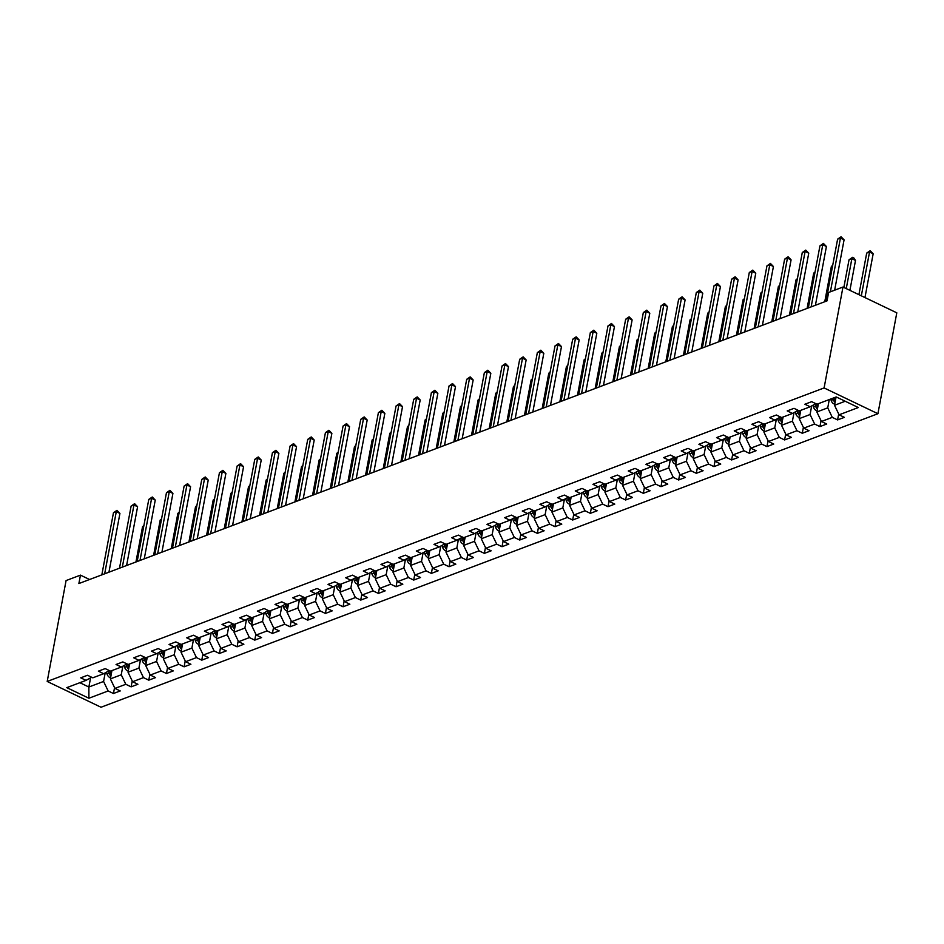 <?xml version="1.0" encoding="UTF-8"?>
<svg xmlns="http://www.w3.org/2000/svg" width="944" height="944" viewBox="0 0 944 944"><rect width="100%" height="100%" fill="white"/><g stroke="black" fill="none" stroke-linecap="round" stroke-linejoin="round"><path stroke-width="1.42" d="M824.1 387.937L842.98 287.035L896.8 312.818L877.92 413.72L101.02 707.245L47.2 681.462L824.1 387.937L877.92 413.72M88.901 698.241L108.147 690.973L113.457 693.51L120.242 690.949L114.932 688.4L125.812 684.294L131.11 686.843L137.907 684.27L132.597 681.733L143.464 677.627L148.774 680.164L155.571 677.603L150.261 675.054L161.129 670.948L166.439 673.497L173.236 670.924L167.926 668.387L178.794 664.281L184.104 666.818L190.9 664.257L185.59 661.709L196.458 657.602L201.768 660.151L208.553 657.579L203.243 655.042L214.111 650.935L219.421 653.472L226.218 650.912L220.908 648.363L231.776 644.256L237.086 646.805L243.882 644.233L238.572 641.696L249.44 637.589L254.75 640.126L261.547 637.566L256.237 635.017L267.105 630.911L272.415 633.459L279.2 630.887L273.902 628.35L284.769 624.244L290.079 626.781L296.864 624.22L291.554 621.671L302.422 617.565L307.732 620.114L314.529 617.541L309.219 615.004L320.087 610.898L325.397 613.435L332.194 610.874L326.884 608.325L337.751 604.219L343.061 606.768L349.858 604.195L344.548 601.658L355.416 597.552L360.726 600.089L367.511 597.528L362.201 594.98L373.081 590.873L378.379 593.422L385.176 590.85L379.866 588.301L390.733 584.194L396.043 586.743L402.84 584.183L397.53 581.634L408.398 577.527L413.708 580.076L420.505 577.504L415.195 574.955L426.063 570.849L431.373 573.397L438.158 570.825L432.859 568.288L443.727 564.182L449.037 566.719L455.822 564.158L450.512 561.609L461.38 557.503L466.69 560.052L473.487 557.479L468.177 554.942L479.045 550.836L484.355 553.373L491.151 550.812L485.841 548.263L496.709 544.157L502.019 546.706L508.816 544.133L503.506 541.596L514.374 537.49L519.684 540.027L526.469 537.466L521.159 534.918L532.038 530.811L537.337 533.36L544.133 530.788L538.823 528.251L549.691 524.144L555.001 526.681L561.798 524.121L556.488 521.572L567.356 517.465L572.666 520.014L579.463 517.442L574.153 514.905L585.02 510.798L590.33 513.335L597.127 510.775L591.817 508.226L602.685 504.12L607.995 506.668L614.78 504.096L609.47 501.559L620.338 497.453L625.648 499.99L632.445 497.429L627.135 494.88L638.002 490.774L643.312 493.323L650.109 490.75L644.799 488.213L655.667 484.107L660.977 486.644L667.774 484.083L662.464 481.534L673.332 477.428L678.642 479.977L685.427 477.404L680.128 474.867L690.996 470.761L696.306 473.298L703.091 470.737L697.781 468.189L708.649 464.082L713.959 466.631L720.756 464.059L715.446 461.522L726.314 457.415L731.624 459.952L738.42 457.392L733.11 454.843L743.978 450.736L749.288 453.285L756.085 450.713L750.775 448.176L761.643 444.069L766.953 446.606L773.738 444.046L768.428 441.497L779.307 437.391L784.606 439.939L791.402 437.367L786.092 434.83L796.96 430.724L802.27 433.261L809.067 430.7L803.757 428.151L814.625 424.045L819.935 426.594L826.732 424.021L821.422 421.484L832.289 417.378L837.599 419.915L844.384 417.354L839.086 414.805L858.332 407.537L836.219 396.94L816.973 404.209L811.663 401.672L804.866 404.233L810.176 406.781L799.308 410.888L793.998 408.339L787.213 410.911L792.523 413.448L781.644 417.555L776.346 415.018L769.549 417.578L774.859 420.127L763.991 424.234L758.681 421.685L751.884 424.257L757.194 426.806L746.326 430.912L741.016 428.364L734.22 430.924L739.53 433.473L728.662 437.579L723.352 435.031L716.567 437.603L721.865 440.152L710.997 444.258L705.687 441.709L698.902 444.282L704.212 446.819L693.344 450.925L688.034 448.388L681.238 450.949L686.548 453.498L675.68 457.604L670.37 455.055L663.573 457.628L668.883 460.165L658.015 464.271L652.705 461.734L645.908 464.295L651.218 466.843L640.351 470.95L635.041 468.401L628.256 470.973L633.566 473.51L622.686 477.617L617.388 475.08L610.591 477.64L615.901 480.189L605.033 484.296L599.723 481.747L592.926 484.319L598.236 486.856L587.369 490.963L582.059 488.426L575.262 490.986L580.572 493.535L569.704 497.641L564.394 495.093L557.597 497.665L562.907 500.202L552.039 504.308L546.729 501.771L539.944 504.332L545.254 506.881L534.387 510.987L529.077 508.438L522.28 511.011L527.59 513.548L516.722 517.654L511.412 515.117L504.615 517.678L509.925 520.227L499.057 524.333L493.747 521.784L486.951 524.357L492.261 526.894L481.393 531L476.083 528.463L469.298 531.024L474.596 533.572L463.728 537.679L458.418 535.13L451.633 537.702L456.943 540.239L446.075 544.346L440.765 541.809L433.969 544.369L439.279 546.918L428.411 551.025L423.101 548.476L416.304 551.048L421.614 553.585L410.746 557.692L405.436 555.155L398.639 557.715L403.949 560.264L393.082 564.37L387.772 561.822L380.987 564.394L386.297 566.931L375.417 571.037L370.119 568.5L363.322 571.061L368.632 573.61L357.764 577.716L352.454 575.167L345.657 577.74L350.967 580.277L340.1 584.383L334.79 581.846L327.993 584.407L333.303 586.956L322.435 591.062L317.125 588.513L310.34 591.086L315.638 593.623L304.77 597.729L299.46 595.192L292.675 597.753L297.985 600.301L287.118 604.408L281.808 601.859L275.011 604.431L280.321 606.968L269.453 611.075L264.143 608.538L257.346 611.098L262.656 613.647L251.788 617.754L246.478 615.205L239.682 617.777L244.992 620.314L234.124 624.432L228.814 621.884L222.029 624.444L227.339 626.993L216.459 631.099L211.161 628.551L204.364 631.123L209.674 633.672L198.806 637.778L193.496 635.229L186.7 637.802L192.01 640.339L181.142 644.445L175.832 641.908L169.035 644.469L174.345 647.018L163.477 651.124L158.167 648.575L151.37 651.148L156.68 653.685L145.813 657.791L140.503 655.254L133.718 657.815L139.028 660.363L128.16 664.47L122.85 661.921L116.053 664.493L121.363 667.03L110.495 671.137L105.185 668.6L98.388 671.16L103.698 673.709L92.831 677.816L87.521 675.267L80.724 677.839L86.034 680.376L66.788 687.645L88.901 698.241L88.866 687.02L103.58 681.462L105.197 672.871M89.574 579.51L80.464 575.132L78.883 583.545L827.038 300.876L828.608 292.475L842.98 287.035M829.28 399.56L827.735 407.855L816.855 411.962L818.413 403.666M815.805 403.654L810.176 406.781M832.289 417.378L827.735 407.855M821.422 421.484L816.855 411.962M811.675 405.955L810.07 414.534L799.202 418.64L800.748 410.345M798.14 410.321L792.523 413.448M814.625 424.045L810.07 414.534M803.757 428.151L799.202 418.64M794.01 412.622L792.405 421.201L781.538 425.307L783.083 417.012M780.476 417L774.859 420.127M796.96 430.724L792.405 421.201M786.092 434.83L781.538 425.307M776.346 419.301L774.741 427.88L763.873 431.986L765.431 423.691M762.811 423.667L757.194 426.806M779.307 437.391L774.741 427.88M768.428 441.497L763.873 431.986M758.681 425.968L757.076 434.547L746.208 438.653L747.766 430.358M745.158 430.346L739.53 433.473M761.643 444.069L757.076 434.547M750.775 448.176L746.208 438.653M741.028 432.647L739.423 441.226L728.556 445.332L730.101 437.037M727.494 437.013L721.865 440.152M743.978 450.736L739.423 441.226M733.11 454.843L728.556 445.332M723.364 439.314L721.759 447.893L710.891 451.999L712.437 443.704M709.829 443.692L704.212 446.819M726.314 457.415L721.759 447.893M715.446 461.522L710.891 451.999M705.699 445.993L704.094 454.571L693.226 458.678L694.772 450.382M692.164 450.359L686.548 453.498M708.649 464.082L704.094 454.571M697.781 468.189L693.226 458.678M688.034 452.66L686.43 461.238L675.562 465.345L677.119 457.061M674.5 457.038L668.883 460.165M690.996 470.761L686.43 461.238M680.128 474.867L675.562 465.345M670.382 459.339L668.765 467.917L657.897 472.024L659.455 463.728M656.847 463.705L651.218 466.843M673.332 477.428L668.765 467.917M662.464 481.534L657.897 472.024M652.717 466.006L651.112 474.584L640.244 478.691L641.79 470.407M639.182 470.383L633.566 473.51M655.667 484.107L651.112 474.584M644.799 488.213L640.244 478.691M635.052 472.684L633.448 481.263L622.58 485.369L624.126 477.074M621.518 477.062L615.901 480.189M638.002 490.774L633.448 481.263M627.135 494.88L622.58 485.369M617.388 479.351L615.783 487.942L604.915 492.048L606.473 483.753M603.853 483.729L598.236 486.856M620.338 497.453L615.783 487.942M609.47 501.559L604.915 492.048M599.723 486.03L598.118 494.609L587.251 498.715L588.808 490.42M586.189 490.408L580.572 493.535M602.685 504.12L598.118 494.609M591.817 508.226L587.251 498.715M582.07 492.697L580.466 501.288L569.586 505.394L571.144 497.099M568.536 497.075L562.907 500.202M585.02 510.798L580.466 501.288M574.153 514.905L569.586 505.394M564.406 499.376L562.801 507.955L551.933 512.061L553.479 503.766M550.871 503.754L545.254 506.881M567.356 517.465L562.801 507.955M556.488 521.572L551.933 512.061M546.741 506.043L545.136 514.633L534.269 518.74L535.814 510.444M533.207 510.421L527.59 513.548M549.691 524.144L545.136 514.633M538.823 528.251L534.269 518.74M529.077 512.722L527.472 521.3L516.604 525.407L518.162 517.111M515.542 517.1L509.925 520.227M532.038 530.811L527.472 521.3M521.159 534.918L516.604 525.407M511.424 519.389L509.807 527.979L498.939 532.086L500.497 523.79M497.889 523.767L492.261 526.894M514.374 537.49L509.807 527.979M503.506 541.596L498.939 532.086M493.759 526.068L492.154 534.646L481.287 538.753L482.832 530.457M480.225 530.445L474.596 533.572M496.709 544.157L492.154 534.646M485.841 548.263L481.287 538.753M476.095 532.735L474.49 541.325L463.622 545.431L465.168 537.136M462.56 537.112L456.943 540.239M479.045 550.836L474.49 541.325M468.177 554.942L463.622 545.431M458.43 539.413L456.825 547.992L445.957 552.098L447.515 543.803M444.895 543.791L439.279 546.918M461.38 557.503L456.825 547.992M450.512 561.609L445.957 552.098M440.765 546.08L439.161 554.671L428.293 558.777L429.85 550.482M427.231 550.458L421.614 553.585M443.727 564.182L439.161 554.671M432.859 568.288L428.293 558.777M423.113 552.759L421.508 561.338L410.628 565.444L412.186 557.149M409.578 557.137L403.949 560.264M426.063 570.849L421.508 561.338M415.195 574.955L410.628 565.444M405.448 559.426L403.843 568.017L392.975 572.123L394.521 563.828M391.913 563.804L386.297 566.931M408.398 577.527L403.843 568.017M397.53 581.634L392.975 572.123M387.783 566.105L386.179 574.684L375.311 578.79L376.857 570.495M374.249 570.483L368.632 573.61M390.733 584.194L386.179 574.684M379.866 588.301L375.311 578.79M370.119 572.772L368.514 581.362L357.646 585.469L359.204 577.173M356.584 577.15L350.967 580.277M373.081 590.873L368.514 581.362M362.201 594.98L357.646 585.469M352.466 579.451L350.849 588.029L339.982 592.136L341.539 583.84M338.931 583.829L333.303 586.956M355.416 597.552L350.849 588.029M344.548 601.658L339.982 592.136M334.801 586.118L333.197 594.708L322.329 598.815L323.875 590.519M321.267 590.496L315.638 593.623M337.751 604.219L333.197 594.708M326.884 608.325L322.329 598.815M317.137 592.797L315.532 601.375L304.664 605.482L306.21 597.186M303.602 597.174L297.985 600.301M320.087 610.898L315.532 601.375M309.219 615.004L304.664 605.482M299.472 599.475L297.867 608.054L287 612.16L288.557 603.865M285.938 603.841L280.321 606.968M302.422 617.565L297.867 608.054M291.554 621.671L287 612.16M281.808 606.142L280.203 614.721L269.335 618.827L270.893 610.532M268.273 610.52L262.656 613.647M284.769 624.244L280.203 614.721M273.902 628.35L269.335 618.827M264.155 612.821L262.538 621.4L251.67 625.506L253.228 617.211M250.62 617.187L244.992 620.314M267.105 630.911L262.538 621.4M256.237 635.017L251.67 625.506M246.49 619.488L244.885 628.067L234.018 632.173L235.563 623.878M232.956 623.866L227.339 626.993M249.44 637.589L244.885 628.067M238.572 641.696L234.018 632.173M228.826 626.167L227.221 634.746L216.353 638.852L217.899 630.557M215.291 630.533L209.674 633.672M231.776 644.256L227.221 634.746M220.908 648.363L216.353 638.852M211.161 632.834L209.556 641.413L198.688 645.519L200.246 637.224M197.626 637.212L192.01 640.339M214.111 650.935L209.556 641.413M203.243 655.042L198.688 645.519M193.496 639.513L191.892 648.091L181.024 652.198L182.581 643.902M179.962 643.879L174.345 647.018M196.458 657.602L191.892 648.091M185.59 661.709L181.024 652.198M175.844 646.18L174.239 654.758L163.359 658.865L164.917 650.569M162.309 650.558L156.68 653.685M178.794 664.281L174.239 654.758M167.926 668.387L163.359 658.865M158.179 652.859L156.574 661.437L145.706 665.544L147.252 657.248M144.644 657.225L139.028 660.363M161.129 670.948L156.574 661.437M150.261 675.054L145.706 665.544M140.514 659.526L138.91 668.104L128.042 672.211L129.588 663.927M126.98 663.903L121.363 667.03M143.464 677.627L138.91 668.104M132.597 681.733L128.042 672.211M122.85 666.204L121.245 674.783L110.377 678.889L111.935 670.594M109.315 670.582L103.698 673.709M125.812 684.294L121.245 674.783M114.932 688.4L110.377 678.889M90.589 677.851L88.866 687.02L79.874 682.713M91.662 677.249L86.034 680.376M108.147 690.973L103.58 681.462M80.464 575.132L66.08 580.572L47.2 681.462M836.077 396.999L834.52 405.295L845.21 401.247M839.086 414.805L834.52 405.295M113.457 693.51L114.554 687.61M131.11 686.843L132.219 680.943M148.774 680.164L149.884 674.264M166.439 673.497L167.548 667.597M184.104 666.818L185.201 660.918M201.768 660.151L202.866 654.251M219.421 653.472L220.53 647.572M237.086 646.805L238.195 640.893M254.75 640.126L255.859 634.226M272.415 633.459L273.512 627.548M290.079 626.781L291.177 620.881M307.732 620.114L308.841 614.202M325.397 613.435L326.506 607.535M343.061 606.768L344.159 600.856M360.726 600.089L361.823 594.189M378.379 593.422L379.488 587.51M396.043 586.743L397.153 580.843M413.708 580.076L414.817 574.164M431.373 573.397L432.47 567.497M449.037 566.719L450.135 560.819M466.69 560.052L467.799 554.152M484.355 553.373L485.464 547.473M502.019 546.706L503.128 540.806M519.684 540.027L520.781 534.127M537.337 533.36L538.446 527.46M555.001 526.681L556.11 520.781M572.666 520.014L573.775 514.114M590.33 513.335L591.428 507.435M607.995 506.668L609.092 500.768M625.648 499.99L626.757 494.09M643.312 493.323L644.422 487.423M660.977 486.644L662.086 480.744M678.642 479.977L679.739 474.077M696.306 473.298L697.404 467.398M713.959 466.631L715.068 460.731M731.624 459.952L732.733 454.052M749.288 453.285L750.386 447.373M766.953 446.606L768.05 440.706M784.606 439.939L785.715 434.028M802.27 433.261L803.379 427.361M819.935 426.594L821.044 420.682M837.599 419.915L838.697 414.015M108.938 572.194L119.923 513.43L116.289 511.695L104.666 573.81M113.457 512.757L116.938 510.35L116.289 511.695L113.457 512.757L101.834 574.872M116.938 510.35L119.923 513.43M110.601 677.686L109.764 677.485A4.956 3.776 -110.7 0 1 106.991 673.957L106.46 672.163M111.25 674.252A4.956 3.776 -110.7 0 1 110.507 672.635L109.988 670.889M108.513 671.031L109.15 673.155A4.956 3.776 69.3 0 0 110.873 675.939L111.191 674.181M143.771 526.233L142.556 526.693L135.948 561.987M142.556 526.693L143.889 525.56M126.59 565.527L137.588 506.763L133.954 505.016L122.331 567.132M131.122 506.09L134.603 503.671L133.954 505.016L131.122 506.09L119.499 568.205M134.603 503.671L137.588 506.763M144.255 558.848L155.253 500.084L151.618 498.349L139.995 560.465M148.786 499.411L152.267 497.004L151.618 498.349L148.786 499.411L137.163 561.527M152.267 497.004L155.253 500.084M128.266 671.007L127.428 670.806A4.956 3.776 -110.7 0 1 124.655 667.29L124.124 665.496M128.903 667.585A4.956 3.776 -110.7 0 1 128.172 665.968L127.641 664.222M126.177 664.352L126.803 666.476A4.956 3.776 69.3 0 0 128.526 669.272L128.856 667.502M161.424 519.566L160.209 520.026L153.612 555.32M160.209 520.026L161.554 518.893M145.931 664.34L145.093 664.139A4.956 3.776 -110.7 0 1 142.32 660.611L141.777 658.818M146.568 660.906A4.956 3.776 -110.7 0 1 145.824 659.29L145.305 657.543M143.83 657.685L144.467 659.809A4.956 3.776 69.3 0 0 146.19 662.594L146.521 660.835M179.089 512.887L177.873 513.347L171.265 548.641M177.873 513.347L179.218 512.214M161.92 552.169L172.917 493.417L169.283 491.671L157.66 553.786M166.451 492.744L169.932 490.325L169.283 491.671L166.451 492.744L154.828 554.86M169.932 490.325L172.917 493.417M179.584 545.502L190.582 486.738L186.936 485.004L175.313 547.107M184.115 486.066L187.596 483.658L186.936 485.004L184.115 486.066L172.481 548.181M187.596 483.658L190.582 486.738M197.237 538.823L208.235 480.071L204.6 478.325L192.977 540.44M201.768 479.399L205.249 476.98L204.6 478.325L201.768 479.399L190.145 541.514M205.249 476.98L208.235 480.071M163.595 657.661L162.757 657.461A4.956 3.776 -110.7 0 1 159.984 653.944L159.442 652.151M164.232 654.239A4.956 3.776 -110.7 0 1 163.489 652.623L162.97 650.876M161.495 651.006L162.132 653.13A4.956 3.776 69.3 0 0 163.855 655.915L164.185 654.157M196.753 506.22L195.538 506.68L188.93 541.974M195.538 506.68L196.883 505.547M181.248 650.994L180.422 650.794A4.956 3.776 -110.7 0 1 177.637 647.265L177.106 645.472M181.897 647.56A4.956 3.776 -110.7 0 1 181.154 645.944L180.634 644.197M179.159 644.339L179.797 646.451A4.956 3.776 69.3 0 0 181.519 649.248L181.85 647.49M214.418 499.541L213.202 500.001L206.594 535.295M213.202 500.001L214.536 498.869M198.913 644.315L198.075 644.115A4.956 3.776 -110.7 0 1 195.302 640.598L194.771 638.805M199.562 640.893A4.956 3.776 -110.7 0 1 198.818 639.265L198.299 637.53M196.824 637.66L197.461 639.784A4.956 3.776 69.3 0 0 199.172 642.569L199.503 640.811M232.071 492.874L230.867 493.334L224.259 528.616M230.867 493.334L232.2 492.202M216.577 637.648L215.739 637.448A4.956 3.776 -110.7 0 1 212.966 633.92L212.435 632.126M217.214 634.215A4.956 3.776 -110.7 0 1 216.471 632.598L215.952 630.852M214.489 630.993L215.114 633.105A4.956 3.776 69.3 0 0 216.837 635.902L217.167 634.144M249.735 486.195L248.52 486.656L241.924 521.949M248.52 486.656L249.865 485.523M234.242 630.97L233.404 630.769A4.956 3.776 -110.7 0 1 230.631 627.253L230.088 625.459M234.879 627.548A4.956 3.776 -110.7 0 1 234.136 625.919L233.616 624.185M232.141 624.314L232.779 626.438A4.956 3.776 69.3 0 0 234.501 629.223L234.832 627.465M267.4 479.528L266.184 479.989L259.576 515.271M266.184 479.989L267.53 478.856M251.906 624.303L251.069 624.102A4.956 3.776 -110.7 0 1 248.296 620.574L247.753 618.78M252.544 620.869A4.956 3.776 -110.7 0 1 251.8 619.252L251.281 617.506M249.806 617.636L250.443 619.76A4.956 3.776 69.3 0 0 252.166 622.556L252.496 620.798M285.064 472.85L283.849 473.31L277.241 508.604M283.849 473.31L285.194 472.177M269.559 617.624L268.721 617.423A4.956 3.776 -110.7 0 1 265.948 613.907L265.417 612.113M270.208 614.202A4.956 3.776 -110.7 0 1 269.465 612.573L268.946 610.839M267.471 610.969L268.108 613.093A4.956 3.776 69.3 0 0 269.831 615.877L270.161 614.119M302.729 466.183L301.514 466.643L294.906 501.925M301.514 466.643L302.847 465.51M287.224 610.957L286.386 610.756A4.956 3.776 -110.7 0 1 283.613 607.228L283.082 605.434M287.861 607.523A4.956 3.776 -110.7 0 1 287.129 605.906L286.598 604.16M285.135 604.29L285.761 606.414A4.956 3.776 69.3 0 0 287.483 609.21L287.814 607.452M320.382 459.504L319.166 459.964L312.57 495.258M319.166 459.964L320.512 458.831M304.888 604.278L304.051 604.077A4.956 3.776 -110.7 0 1 301.278 600.561L300.747 598.767M305.526 600.856A4.956 3.776 -110.7 0 1 304.782 599.228L304.263 597.493M302.788 597.623L303.425 599.747A4.956 3.776 69.3 0 0 305.148 602.532L305.478 600.773M338.046 452.837L336.831 453.297L330.235 488.579M336.831 453.297L338.176 452.164M322.553 597.611L321.715 597.41A4.956 3.776 -110.7 0 1 318.942 593.882L318.399 592.089M323.19 594.177A4.956 3.776 -110.7 0 1 322.447 592.561L321.928 590.814M320.453 590.944L321.09 593.068A4.956 3.776 69.3 0 0 322.813 595.865L323.143 594.106M355.711 446.158L354.496 446.618L347.888 481.912M354.496 446.618L355.841 445.485M340.206 590.932L339.38 590.732A4.956 3.776 -110.7 0 1 336.607 587.215L336.064 585.422M340.855 587.51A4.956 3.776 -110.7 0 1 340.111 585.882L339.592 584.147M338.117 584.277L338.754 586.401A4.956 3.776 69.3 0 0 340.477 589.186L340.808 587.428M373.376 439.491L372.16 439.951L365.552 475.233M372.16 439.951L373.494 438.818M357.87 584.265L357.033 584.065A4.956 3.776 -110.7 0 1 354.26 580.536L353.729 578.743M358.519 580.831A4.956 3.776 -110.7 0 1 357.776 579.215L357.257 577.468M355.782 577.598L356.419 579.722A4.956 3.776 69.3 0 0 358.142 582.519L358.46 580.761M391.04 432.812L389.825 433.272L383.217 468.566M389.825 433.272L391.158 432.14M375.535 577.586L374.697 577.386A4.956 3.776 -110.7 0 1 371.924 573.869L371.393 572.076M376.172 574.164A4.956 3.776 -110.7 0 1 375.441 572.536L374.91 570.801M373.446 570.931L374.072 573.055A4.956 3.776 69.3 0 0 375.795 575.84L376.125 574.082M408.693 426.145L407.478 426.605L400.881 461.887M407.478 426.605L408.823 425.473M393.2 570.908L392.362 570.707A4.956 3.776 -110.7 0 1 389.589 567.191L389.046 565.397M393.837 567.486A4.956 3.776 -110.7 0 1 393.093 565.869L392.574 564.123M391.099 564.252L391.736 566.376A4.956 3.776 69.3 0 0 393.459 569.173L393.79 567.415M426.358 419.466L425.142 419.927L418.534 455.22M425.142 419.927L426.487 418.794M410.864 564.241L410.026 564.04A4.956 3.776 -110.7 0 1 407.253 560.524L406.711 558.73M411.501 560.819A4.956 3.776 -110.7 0 1 410.758 559.19L410.239 557.456M408.764 557.585L409.401 559.709A4.956 3.776 69.3 0 0 411.124 562.494L411.454 560.736M444.022 412.799L442.807 413.26L436.199 448.542M442.807 413.26L444.152 412.127M428.517 557.562L427.679 557.361A4.956 3.776 -110.7 0 1 424.906 553.845L424.375 552.051M429.166 554.14A4.956 3.776 -110.7 0 1 428.423 552.523L427.903 550.777M426.428 550.907L427.066 553.031A4.956 3.776 69.3 0 0 428.788 555.827L429.119 554.069M461.687 406.121L460.471 406.581L453.863 441.875M460.471 406.581L461.805 405.448M446.182 550.895L445.344 550.694A4.956 3.776 -110.7 0 1 442.571 547.178L442.04 545.384M446.819 547.473A4.956 3.776 -110.7 0 1 446.087 545.844L445.568 544.11M444.093 544.24L444.73 546.364A4.956 3.776 69.3 0 0 446.441 549.148L446.772 547.39M479.34 399.454L478.124 399.914L471.528 435.196M478.124 399.914L479.469 398.781M463.846 544.216L463.008 544.015A4.956 3.776 -110.7 0 1 460.235 540.499L459.704 538.705M464.483 540.794A4.956 3.776 -110.7 0 1 463.74 539.177L463.221 537.431M461.758 537.561L462.383 539.685A4.956 3.776 69.3 0 0 464.106 542.481L464.436 540.723M497.004 392.775L495.789 393.235L489.193 428.529M495.789 393.235L497.134 392.102M481.511 537.549L480.673 537.348A4.956 3.776 -110.7 0 1 477.9 533.832L477.357 532.038M482.148 534.127A4.956 3.776 -110.7 0 1 481.405 532.499L480.885 530.764M479.41 530.894L480.048 533.018A4.956 3.776 69.3 0 0 481.77 535.803L482.101 534.044M514.669 386.108L513.453 386.556L506.845 421.85M513.453 386.556L514.799 385.423M214.902 532.156L225.899 473.392L222.265 471.658L210.642 533.761M219.433 472.72L222.914 470.313L222.265 471.658L219.433 472.72L207.81 534.835M222.914 470.313L225.899 473.392M232.566 525.478L243.564 466.725L239.929 464.979L228.306 527.094M237.097 466.053L240.578 463.634L239.929 464.979L237.097 466.053L225.474 528.168M240.578 463.634L243.564 466.725M250.231 518.811L261.228 460.047L257.594 458.312L245.959 520.415M254.762 459.374L258.243 456.967L257.594 458.312L254.762 459.374L243.139 521.489M258.243 456.967L261.228 460.047M267.895 512.132L278.881 453.38L275.247 451.633L263.624 513.748M272.415 452.707L275.896 450.288L275.247 451.633L272.415 452.707L260.792 514.822M275.896 450.288L278.881 453.38M285.548 505.465L296.546 446.701L292.911 444.954L281.288 507.07M290.079 446.028L293.56 443.621L292.911 444.954L290.079 446.028L278.456 508.143M293.56 443.621L296.546 446.701M303.213 498.786L314.21 440.034L310.576 438.287L298.953 500.403M307.744 439.361L311.225 436.942L310.576 438.287L307.744 439.361L296.121 501.465M311.225 436.942L314.21 440.034M320.877 492.119L331.875 433.355L328.241 431.609L316.618 493.724M325.409 432.682L328.89 430.275L328.241 431.609L325.409 432.682L313.786 494.798M328.89 430.275L331.875 433.355M338.542 485.44L349.54 426.688L345.893 424.942L334.27 487.057M343.073 426.015L346.554 423.596L345.893 424.942L343.073 426.015L331.438 488.119M346.554 423.596L349.54 426.688M356.195 478.773L367.192 420.009L363.558 418.263L351.935 480.378M360.726 419.337L364.207 416.929L363.558 418.263L360.726 419.337L349.103 481.452M364.207 416.929L367.192 420.009M373.859 472.094L384.857 413.342L381.223 411.596L369.6 473.711M378.391 412.67L381.872 410.251L381.223 411.596L378.391 412.67L366.768 474.773M381.872 410.251L384.857 413.342M391.524 465.427L402.522 406.663L398.887 404.917L387.264 467.032M396.055 405.991L399.536 403.584L398.887 404.917L396.055 405.991L384.432 468.106M399.536 403.584L402.522 406.663M409.189 458.749L420.186 399.985L416.552 398.25L404.917 460.365M413.72 399.312L417.201 396.905L416.552 398.25L413.72 399.312L402.097 461.427M417.201 396.905L420.186 399.985M426.853 452.082L437.851 393.318L434.205 391.571L422.582 453.686M431.384 392.645L434.865 390.238L434.205 391.571L431.384 392.645L419.75 454.76M434.865 390.238L437.851 393.318M444.506 445.403L455.504 386.639L451.869 384.904L440.246 447.019M449.037 385.966L452.518 383.559L451.869 384.904L449.037 385.966L437.414 448.081M452.518 383.559L455.504 386.639M462.171 438.736L473.168 379.972L469.534 378.225L457.911 440.341M466.702 379.299L470.183 376.892L469.534 378.225L466.702 379.299L455.079 441.414M470.183 376.892L473.168 379.972M479.835 432.057L490.833 373.293L487.198 371.558L475.575 433.674M484.366 372.62L487.847 370.213L487.198 371.558L484.366 372.62L472.743 434.736M487.847 370.213L490.833 373.293M497.5 425.39L508.497 366.626L504.863 364.88L493.228 426.995M502.031 365.953L505.512 363.534L504.863 364.88L502.031 365.953L490.408 428.069M505.512 363.534L508.497 366.626M515.164 418.711L526.15 359.947L522.516 358.213L510.893 420.328M519.684 359.275L523.165 356.867L522.516 358.213L519.684 359.275L508.061 421.39M523.165 356.867L526.15 359.947M532.817 412.044L543.815 353.28L540.18 351.534L528.557 413.649M537.348 352.608L540.829 350.189L540.18 351.534L537.348 352.608L525.725 414.723M540.829 350.189L543.815 353.28M550.482 405.365L561.479 346.601L557.845 344.867L546.222 406.982M555.013 345.929L558.494 343.522L557.845 344.867L555.013 345.929L543.39 408.044M558.494 343.522L561.479 346.601M568.146 398.698L579.144 339.934L575.51 338.188L563.887 400.303M572.678 339.262L576.159 336.843L575.51 338.188L572.678 339.262L561.055 401.377M576.159 336.843L579.144 339.934M585.811 392.02L596.809 333.256L593.162 331.521L581.539 393.636M590.342 332.583L593.823 330.176L593.162 331.521L590.342 332.583L578.707 394.698M593.823 330.176L596.809 333.256M603.464 385.353L614.461 326.589L610.827 324.842L599.204 386.957M607.995 325.916L611.476 323.497L610.827 324.842L607.995 325.916L596.372 388.031M611.476 323.497L614.461 326.589M621.128 378.674L632.126 319.91L628.492 318.175L616.869 380.29M625.66 319.237L629.141 316.83L628.492 318.175L625.66 319.237L614.037 381.352M629.141 316.83L632.126 319.91M638.793 372.007L649.791 313.243L646.156 311.496L634.533 373.612M643.324 312.57L646.805 310.151L646.156 311.496L643.324 312.57L631.701 374.685M646.805 310.151L649.791 313.243M656.458 365.328L667.455 306.564L663.821 304.829L652.186 366.945M660.989 305.891L664.47 303.484L663.821 304.829L660.989 305.891L649.366 368.007M664.47 303.484L667.455 306.564M674.122 358.649L685.108 299.897L681.474 298.151L669.851 360.266M678.642 299.224L682.123 296.805L681.474 298.151L678.642 299.224L667.019 361.34M682.123 296.805L685.108 299.897M691.775 351.982L702.773 293.218L699.138 291.484L687.515 353.587M696.306 292.546L699.787 290.138L699.138 291.484L696.306 292.546L684.683 354.661M699.787 290.138L702.773 293.218M709.44 345.303L720.437 286.551L716.803 284.805L705.18 346.92M713.971 285.879L717.452 283.46L716.803 284.805L713.971 285.879L702.348 347.994M717.452 283.46L720.437 286.551M727.104 338.636L738.102 279.872L734.467 278.138L722.844 340.241M731.635 279.2L735.116 276.793L734.467 278.138L731.635 279.2L720.012 341.315M735.116 276.793L738.102 279.872M744.769 331.958L755.766 273.205L752.12 271.459L740.497 333.574M749.3 272.533L752.781 270.114L752.12 271.459L749.3 272.533L737.665 334.648M752.781 270.114L755.766 273.205M762.422 325.291L773.419 266.527L769.785 264.792L758.162 326.895M766.953 265.854L770.434 263.447L769.785 264.792L766.953 265.854L755.33 327.969M770.434 263.447L773.419 266.527M499.164 530.87L498.338 530.67A4.956 3.776 -110.7 0 1 495.565 527.153L495.022 525.36M499.813 527.448A4.956 3.776 -110.7 0 1 499.069 525.832L498.55 524.085M497.075 524.215L497.712 526.339A4.956 3.776 69.3 0 0 499.435 529.136L499.765 527.366M532.333 379.429L531.118 379.889L524.51 415.183M531.118 379.889L532.451 378.756M516.828 524.203L515.99 524.003A4.956 3.776 -110.7 0 1 513.217 520.486L512.686 518.693M517.477 520.781A4.956 3.776 -110.7 0 1 516.734 519.153L516.215 517.418M514.74 517.548L515.377 519.672A4.956 3.776 69.3 0 0 517.1 522.457L517.418 520.699M549.998 372.762L548.783 373.21L542.175 408.504M548.783 373.21L550.116 372.078M534.493 517.524L533.655 517.324A4.956 3.776 -110.7 0 1 530.882 513.807L530.351 512.014M535.13 514.102A4.956 3.776 -110.7 0 1 534.398 512.486L533.867 510.739M532.404 510.869L533.03 512.993A4.956 3.776 69.3 0 0 534.752 515.79L535.083 514.02M567.651 366.083L566.435 366.543L559.839 401.837M566.435 366.543L567.781 365.411M552.157 510.857L551.32 510.657A4.956 3.776 -110.7 0 1 548.547 507.14L548.004 505.347M552.795 507.435A4.956 3.776 -110.7 0 1 552.051 505.807L551.532 504.072M550.057 504.202L550.694 506.326A4.956 3.776 69.3 0 0 552.417 509.111L552.747 507.353M585.315 359.416L584.1 359.865L577.492 395.158M584.1 359.865L585.445 358.732M569.822 504.179L568.984 503.978A4.956 3.776 -110.7 0 1 566.211 500.462L565.668 498.668M570.459 500.757A4.956 3.776 -110.7 0 1 569.716 499.14L569.197 497.394M567.722 497.523L568.359 499.647A4.956 3.776 69.3 0 0 570.082 502.444L570.412 500.674M602.98 352.737L601.765 353.198L595.157 388.491M601.765 353.198L603.11 352.065M587.475 497.512L586.649 497.311A4.956 3.776 -110.7 0 1 583.864 493.783L583.333 491.989M588.124 494.078A4.956 3.776 -110.7 0 1 587.38 492.461L586.861 490.727M585.386 490.856L586.023 492.98A4.956 3.776 69.3 0 0 587.746 495.765L588.077 494.007M620.645 346.059L619.429 346.519L612.821 381.813M619.429 346.519L620.763 345.386M605.139 490.833L604.302 490.632A4.956 3.776 -110.7 0 1 601.529 487.116L600.998 485.322M605.777 487.411A4.956 3.776 -110.7 0 1 605.045 485.794L604.526 484.048M603.051 484.178L603.688 486.302A4.956 3.776 69.3 0 0 605.399 489.098L605.729 487.328M638.297 339.392L637.094 339.852L630.486 375.146M637.094 339.852L638.427 338.719M622.804 484.166L621.966 483.965A4.956 3.776 -110.7 0 1 619.193 480.437L618.662 478.643M623.441 480.732A4.956 3.776 -110.7 0 1 622.698 479.115L622.179 477.381M620.715 477.511L621.341 479.635A4.956 3.776 69.3 0 0 623.064 482.419L623.394 480.661M655.962 332.713L654.747 333.173L648.15 368.467M654.747 333.173L656.092 332.04M640.469 477.487L639.631 477.286A4.956 3.776 -110.7 0 1 636.858 473.77L636.315 471.976M641.106 474.065A4.956 3.776 -110.7 0 1 640.362 472.448L639.843 470.702M638.368 470.832L639.005 472.956A4.956 3.776 69.3 0 0 640.728 475.752L641.059 473.982M673.627 326.046L672.411 326.506L665.803 361.8M672.411 326.506L673.756 325.373M658.133 470.82L657.295 470.619A4.956 3.776 -110.7 0 1 654.522 467.091L653.98 465.298M658.77 467.386A4.956 3.776 -110.7 0 1 658.027 465.77L657.508 464.023M656.033 464.165L656.67 466.289A4.956 3.776 69.3 0 0 658.393 469.074L658.723 467.315M691.291 319.367L690.076 319.827L683.468 355.121M690.076 319.827L691.421 318.694M675.786 464.141L674.948 463.941A4.956 3.776 -110.7 0 1 672.175 460.424L671.644 458.631M676.435 460.719A4.956 3.776 -110.7 0 1 675.692 459.103L675.172 457.356M673.697 457.486L674.335 459.61A4.956 3.776 69.3 0 0 676.057 462.395L676.376 460.637M708.956 312.7L707.74 313.16L701.132 348.454M707.74 313.16L709.074 312.027M693.451 457.474L692.613 457.274A4.956 3.776 -110.7 0 1 689.84 453.745L689.309 451.952M694.088 454.04A4.956 3.776 -110.7 0 1 693.356 452.424L692.825 450.677M691.362 450.819L691.987 452.943A4.956 3.776 69.3 0 0 693.71 455.728L694.041 453.97M726.609 306.021L725.393 306.481L718.797 341.775M725.393 306.481L726.738 305.349M711.115 450.795L710.277 450.595A4.956 3.776 -110.7 0 1 707.504 447.078L706.973 445.285M711.752 447.373A4.956 3.776 -110.7 0 1 711.009 445.745L710.49 444.01M709.015 444.14L709.652 446.264A4.956 3.776 69.3 0 0 711.375 449.049L711.705 447.291M744.273 299.354L743.058 299.814L736.462 335.096M743.058 299.814L744.403 298.682M728.78 444.128L727.942 443.928A4.956 3.776 -110.7 0 1 725.169 440.4L724.626 438.606M729.417 440.695A4.956 3.776 -110.7 0 1 728.674 439.078L728.154 437.332M726.679 437.473L727.317 439.585A4.956 3.776 69.3 0 0 729.039 442.382L729.37 440.624M761.938 292.675L760.722 293.136L754.114 328.429M760.722 293.136L762.068 292.003M746.433 437.45L745.607 437.249A4.956 3.776 -110.7 0 1 742.834 433.733L742.291 431.939M747.082 434.028A4.956 3.776 -110.7 0 1 746.338 432.399L745.819 430.665M744.344 430.794L744.981 432.918A4.956 3.776 69.3 0 0 746.704 435.703L747.034 433.945M779.602 286.008L778.387 286.469L771.779 321.751M778.387 286.469L779.72 285.336M764.097 430.783L763.259 430.582A4.956 3.776 -110.7 0 1 760.486 427.054L759.955 425.26M764.746 427.349A4.956 3.776 -110.7 0 1 764.003 425.732L763.484 423.986M762.009 424.127L762.646 426.24A4.956 3.776 69.3 0 0 764.357 429.036L764.687 427.278M797.267 279.33L796.052 279.79L789.444 315.084M796.052 279.79L797.385 278.657M780.086 318.612L791.084 259.86L787.449 258.113L775.826 320.228M784.617 259.187L788.098 256.768L787.449 258.113L784.617 259.187L772.994 321.302M788.098 256.768L791.084 259.86M781.762 424.104L780.924 423.903A4.956 3.776 -110.7 0 1 778.151 420.387L777.62 418.593M782.399 420.682A4.956 3.776 -110.7 0 1 781.667 419.053L781.136 417.319M779.673 417.449L780.299 419.573A4.956 3.776 69.3 0 0 782.021 422.357L782.352 420.599M814.92 272.663L813.704 273.123L807.108 308.405M813.704 273.123L815.05 271.99M797.751 311.945L808.748 253.181L805.114 251.434L793.491 313.55M802.282 252.508L805.763 250.101L805.114 251.434L802.282 252.508L790.659 314.623M805.763 250.101L808.748 253.181M799.426 417.437L798.589 417.236A4.956 3.776 -110.7 0 1 795.816 413.708L795.273 411.914M800.064 414.003A4.956 3.776 -110.7 0 1 799.32 412.386L798.801 410.64M797.326 410.77L797.963 412.894A4.956 3.776 69.3 0 0 799.686 415.69L800.016 413.932M832.584 265.984L831.369 266.444L824.761 301.738M831.369 266.444L832.714 265.311M815.415 305.266L826.413 246.514L822.779 244.767L811.144 306.883M819.947 245.841L823.428 243.422L822.779 244.767L819.947 245.841L808.324 307.956M823.428 243.422L826.413 246.514M817.091 410.758L816.253 410.557A4.956 3.776 -110.7 0 1 813.48 407.041L812.937 405.247M849.907 290.351L855.5 260.45L851.866 258.703L849.034 259.777L843.853 287.46M817.728 407.336A4.956 3.776 -110.7 0 1 816.985 405.708L816.466 403.973M814.991 404.103L815.628 406.227A4.956 3.776 69.3 0 0 817.351 409.012L817.681 407.253M846.261 288.616L851.866 258.703L852.515 257.358L853.966 258.054L855.5 260.45M849.034 259.777L852.515 257.358M834.649 290.186L844.078 239.835L840.431 238.089L830.39 291.802M837.611 239.162L841.092 236.755L840.431 238.089L837.611 239.162L825.976 301.278M841.092 236.755L844.078 239.835M834.744 404.091L833.906 403.89A4.956 3.776 -110.7 0 1 831.133 400.362L830.732 399.017M864.964 297.572L873.165 253.771L869.53 252.036L866.698 253.098L858.91 294.67M835.393 400.657A4.956 3.776 -110.7 0 1 834.649 399.041L834.248 397.684M832.891 398.203L833.292 399.548A4.956 3.776 69.3 0 0 835.015 402.345L835.346 400.586M861.329 295.826L869.53 252.036L870.179 250.691L873.165 253.771M866.698 253.098L870.179 250.691M109.87 677.509L110.696 677.19M110.507 672.635L111.628 672.211M106.991 673.957L109.15 673.155M127.534 670.83L128.36 670.523M128.172 665.968L129.293 665.544M124.655 667.29L126.803 666.476M145.199 664.163L146.025 663.844M145.824 659.29L146.957 658.865M142.32 660.611L144.467 659.809M162.852 657.484L163.678 657.177M163.489 652.623L164.61 652.198M159.984 653.944L162.132 653.13M180.516 650.817L181.342 650.499M181.154 645.944L182.275 645.519M177.637 647.265L179.797 646.451M198.181 644.138L199.007 643.832M198.818 639.265L199.939 638.84M195.302 640.598L197.461 639.784M215.846 637.471L216.672 637.153M216.471 632.598L217.604 632.173M212.966 633.92L215.114 633.105M233.498 630.793L234.324 630.486M234.136 625.919L235.268 625.494M230.631 627.253L232.779 626.438M251.163 624.126L251.989 623.807M251.8 619.252L252.921 618.827M248.296 620.574L250.443 619.76M268.828 617.447L269.654 617.14M269.465 612.573L270.586 612.149M265.948 613.907L268.108 613.093M286.492 610.78L287.318 610.461M287.129 605.906L288.25 605.482M283.613 607.228L285.761 606.414M304.157 604.101L304.983 603.794M304.782 599.228L305.915 598.803M301.278 600.561L303.425 599.747M321.81 597.434L322.636 597.115M322.447 592.561L323.568 592.136M318.942 593.882L321.09 593.068M339.474 590.755L340.3 590.448M340.111 585.882L341.232 585.457M336.607 587.215L338.754 586.401M357.139 584.088L357.965 583.77M357.776 579.215L358.897 578.79M354.26 580.536L356.419 579.722M374.803 577.409L375.629 577.103M375.441 572.536L376.562 572.111M371.924 573.869L374.072 573.055M392.456 570.742L393.294 570.424M393.093 565.869L394.226 565.444M389.589 567.191L391.736 566.376M410.121 564.064L410.947 563.757M410.758 559.19L411.879 558.765M407.253 560.524L409.401 559.709M427.785 557.397L428.611 557.078M428.423 552.523L429.544 552.098M424.906 553.845L427.066 553.031M445.45 550.718L446.276 550.411M446.087 545.844L447.208 545.42M442.571 547.178L444.73 546.364M463.115 544.051L463.941 543.732M463.74 539.177L464.873 538.753M460.235 540.499L462.383 539.685M480.767 537.372L481.593 537.065M481.405 532.499L482.526 532.074M477.9 533.832L480.048 533.018M498.432 530.693L499.258 530.386M499.069 525.832L500.19 525.407M495.565 527.153L497.712 526.339M516.097 524.026L516.923 523.719M516.734 519.153L517.855 518.728M513.217 520.486L515.377 519.672M533.761 517.347L534.587 517.041M534.398 512.486L535.519 512.061M530.882 513.807L533.03 512.993M551.426 510.68L552.252 510.362M552.051 505.807L553.184 505.382M548.547 507.14L550.694 506.326M569.079 504.002L569.905 503.695M569.716 499.14L570.837 498.715M566.211 500.462L568.359 499.647M586.743 497.335L587.569 497.016M587.38 492.461L588.501 492.036M583.864 493.783L586.023 492.98M604.408 490.656L605.234 490.349M605.045 485.794L606.166 485.369M601.529 487.116L603.688 486.302M622.072 483.989L622.898 483.67M622.698 479.115L623.831 478.691M619.193 480.437L621.341 479.635M639.725 477.31L640.551 477.003M640.362 472.448L641.495 472.024M636.858 473.77L639.005 472.956M657.39 470.643L658.216 470.324M658.027 465.77L659.148 465.345M654.522 467.091L656.67 466.289M675.054 463.964L675.88 463.657M675.692 459.103L676.813 458.678M672.175 460.424L674.335 459.61M692.719 457.297L693.545 456.979M693.356 452.424L694.477 451.999M689.84 453.745L691.987 452.943M710.384 450.618L711.21 450.312M711.009 445.745L712.142 445.332M707.504 447.078L709.652 446.264M728.036 443.951L728.862 443.633M728.674 439.078L729.795 438.653M725.169 440.4L727.317 439.585M745.701 437.273L746.527 436.966M746.338 432.399L747.459 431.974M742.834 433.733L744.981 432.918M763.366 430.606L764.192 430.287M764.003 425.732L765.124 425.307M760.486 427.054L762.646 426.24M781.03 423.927L781.856 423.62M781.667 419.053L782.788 418.629M778.151 420.387L780.299 419.573M798.683 417.26L799.521 416.941M799.32 412.386L800.453 411.962M795.816 413.708L797.963 412.894M816.348 410.581L817.174 410.274M816.985 405.708L818.106 405.283M813.48 407.041L815.628 406.227M834.012 403.914L834.838 403.595M834.649 399.041L835.77 398.616M831.133 400.362L833.292 399.548"/></g></svg>
